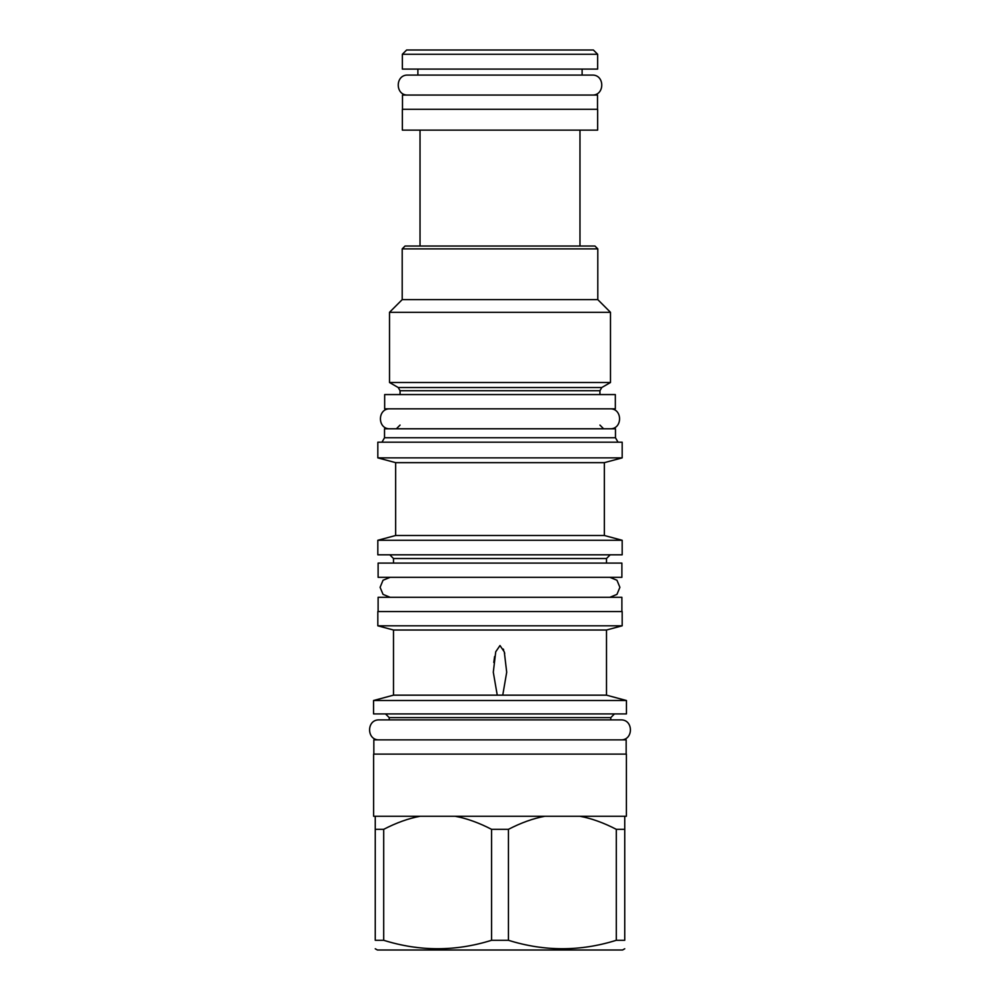 <?xml version="1.0" encoding="UTF-8"?>
<svg xmlns="http://www.w3.org/2000/svg" width="1000" height="1000" viewBox="0 0 1000 1000"><rect width="100%" height="100%" fill="white"/><g stroke="black" fill="none" stroke-linecap="round" stroke-linejoin="round"><path stroke-width="1.5" d="M384.663 408.825L615.337 408.825L615.337 394.575L384.663 394.575L384.663 408.825M615.475 437.75L615.475 428.787L384.525 428.787L384.525 437.75L615.475 437.75L618.038 442.188M622.175 442.188L377.825 442.188L377.825 457.875L622.175 457.875L622.175 442.188M377.825 457.875L395.65 462.65L604.35 462.65L622.175 457.875M604.35 462.65L604.35 535.5L395.65 535.5L377.825 540.275L622.175 540.275L622.175 554.812L377.825 554.812L377.825 540.275M378.113 563.088L621.888 563.088L621.888 577.337L378.113 577.337L378.113 563.088M609.888 597.3L616.962 594.388L619.9 587.325L616.962 580.25L609.888 577.337M390.112 577.337L383.038 580.25L380.1 587.325L383.038 594.388L390.112 597.3M378.113 611.55L378.113 597.3L621.888 597.3L621.888 611.55M622.175 611.55L377.825 611.55L377.825 625.812L622.175 625.812L622.175 611.55M377.825 625.812L393.5 630.013L606.5 630.013L622.175 625.812M606.5 630.013L606.5 695.163L497.25 695.163L493.3 672.212L495.737 651.775L500 645.537L504.3 651.9L506.7 672.212L502.75 695.163M504.712 653.425L504.513 652.65M503.675 650.025L503.3 649.087M626.45 700.512L373.55 700.512L373.55 713.913L626.45 713.913L626.45 700.512L606.5 695.163M393.5 630.013L393.5 695.163L497.25 695.163M373.837 754.112L373.837 739.862L626.163 739.862L626.163 754.112M624.75 816.275L624.75 829.325L616.3 829.325C603.513 822.712 591.388 818.375 579.925 816.275L626.388 816.275L626.388 754.112L373.612 754.112L373.612 816.275L420.075 816.275C408.537 818.4 396.413 822.75 383.7 829.325L383.7 940.288L375.25 940.288C375.25 951.55 375.25 951.55 375.25 940.288C375.25 951.55 375.25 951.55 375.25 940.288L375.25 816.275M579.925 816.275L420.075 816.275M544.825 816.275C533.288 818.4 521.163 822.75 508.438 829.325L491.562 829.325L491.562 940.288C455.6 951.55 419.65 951.55 383.7 940.288M491.562 829.325C478.762 822.712 466.637 818.375 455.175 816.275M508.438 829.325L508.438 940.288L491.562 940.288M624.75 829.325L624.75 940.288C624.75 951.55 624.75 951.55 624.75 940.288C624.75 951.55 624.75 951.55 624.75 940.288L616.3 940.288C580.35 951.55 544.4 951.55 508.438 940.288M624.75 948.763L622.6 950L377.4 950L375.25 948.763M375.25 829.325L383.7 829.325M616.3 829.325L616.3 940.288M494.613 656.525L493.787 662.463M398.212 387.512L389.513 382.5L610.487 382.5L601.788 387.512L398.212 387.512L400.062 390.725L400.062 394.575M597.8 248.875L402.2 248.875L405.05 246.025L594.95 246.025L597.8 248.875L597.8 299.625L610.487 312.312L389.513 312.312L389.513 382.5M402.2 248.875L402.2 299.625L597.8 299.625M420.025 246.025L420.025 130.125M579.975 246.025L579.975 130.125M402.35 130.125L597.65 130.125L597.65 109.3L402.35 109.3L402.35 130.125M402.488 109.3L402.488 95.05L597.513 95.05L597.513 109.3M407.9 95.05C395.025 95.662 395.025 74.475 407.9 75.088L417.887 75.088L417.887 69.1M407.9 75.088L592.1 75.088L582.112 75.088L582.112 69.1M402.35 69.1L597.65 69.1L597.65 54.275L593.375 50L406.625 50L402.35 54.275L402.35 69.1M402.35 54.275L597.65 54.275M390.087 408.825C377.212 408.212 377.212 429.412 390.087 428.787M609.913 408.825C622.788 408.212 622.788 429.412 609.913 428.787M385.525 713.913L389.225 717.625L610.775 717.625L610.775 719.9L620.75 719.9L379.25 719.9C366.375 719.287 366.375 740.475 379.25 739.862M620.75 719.9C633.625 719.287 633.625 740.475 620.75 739.862M379.25 719.9L389.225 719.9L389.225 717.625M592.1 75.088C604.975 74.475 604.975 95.662 592.1 95.05M610.2 554.812L606.5 558.525L393.5 558.525L389.8 554.812M601.788 387.512L599.938 390.725L400.062 390.725M400.062 425.087L396.362 428.787M599.938 425.087L603.638 428.787M384.525 437.75L381.962 442.188M395.65 462.65L395.65 535.5M604.35 535.5L622.175 540.275M393.5 558.525L393.5 563.088M606.5 558.525L606.5 563.088M393.5 695.163L373.55 700.512M610.775 717.625L614.475 713.913M599.938 390.725L599.938 394.575M610.487 312.312L610.487 382.5M402.2 299.625L389.513 312.312"/></g></svg>
